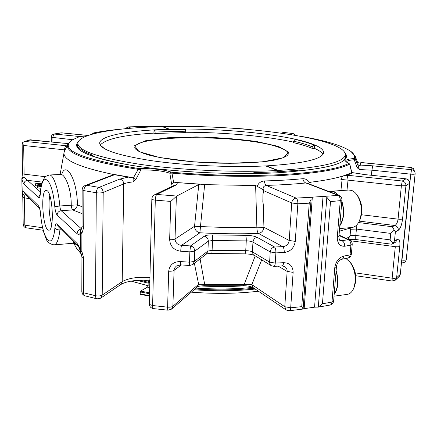 <?xml version="1.0" encoding="UTF-8"?>
<svg xmlns="http://www.w3.org/2000/svg" width="437" height="437" viewBox="0 0 437 437"><rect width="100%" height="100%" fill="white"/><g stroke="black" fill="none" stroke-linecap="round" stroke-linejoin="round"><path stroke-width="0.66" d="M41.171 186.397C38.888 186.397 37.664 186.129 37.489 185.588C37.768 185.102 39.095 184.889 41.482 184.938M41.411 185.239L38.664 185.632L41.231 186.096M41.788 183.709L38.019 183.906L40.264 184.37L38.975 184.441L35.304 183.758L41.865 183.414M40.859 188.205C38.778 188.172 37.664 187.899 37.511 187.386L37.489 185.588M40.264 184.37L40.27 184.922M38.975 184.441L38.98 185.015M35.304 183.758L35.326 185.545L35.506 183.939M37.495 185.927L35.528 185.72M54.794 206.706L59.836 205.974L71.242 205.226C71.499 207.651 71.968 209.214 72.646 209.924C75.213 209.378 76.808 207.701 77.442 204.904L71.242 205.226C71.357 187.593 64.589 173.992 60.83 174.45L49.37 174.991C53.423 174.505 58.285 188.385 59.836 205.974C60.093 208.411 60.546 209.989 61.191 210.7C58.722 211.115 57.367 212.546 57.127 214.999C56.018 213.731 55.237 210.967 54.794 206.706C52.325 177.433 41.892 169.9 40.379 193.591C40.035 196.885 39.39 198.19 38.451 197.502L23.991 183.961C24.177 181.841 25.346 180.628 27.498 180.306L23.888 177.165L21.932 178.957C22.473 181.448 23.161 183.114 23.991 183.961M81.501 229.168L81.495 229.015C78.835 229.485 77.371 231.047 77.098 233.702L57.127 214.999M80.326 251.379L80.752 252.482L81.839 251.319L80.381 250.68L80.326 251.379C79.13 247.227 79.053 247.648 78.267 246.342L77.081 243.502L57.171 224.066C56.062 223.214 55.302 224.487 54.904 227.895C55.745 229.283 57.416 229.955 59.918 229.906L61.415 229.791M39.363 208.121L25.1 194.11L24.106 191.799C23.276 191.062 22.62 191.439 22.14 192.941L24.15 195.361L22.287 193.952L22.79 197.262L24.439 197.906L24.833 225.181L23.194 224.454L22.79 197.262M77.098 233.702C78.442 234.888 79.55 234.593 80.43 232.823L80.987 230.031M64.539 151.055L64.075 152.442C62.606 159.811 78.791 167.098 112.631 174.308L114.467 174.724L112.364 175.128M192.881 264.483L206.401 254.034L207.919 251.035L208.334 241.175L194.765 251.128C194.602 248.325 193.181 246.594 190.505 245.933L189.855 251.854L194.765 251.128L194.378 261.419L189.478 262.178L189.658 265.494L192.81 264.538L194.378 261.419L207.919 251.035L212.103 250.33L212.529 240.503L246.266 240.902L245.741 250.685L212.103 250.33L211.869 253.52L244.813 253.853C245.294 253.733 245.605 252.679 245.741 250.685C248.637 250.696 250.86 251.106 252.417 251.914L269.585 262.107L275.244 263.096L275.889 252.886L284.23 252.499C284.301 249.68 283.804 247.73 282.744 246.643C286.437 246.233 288.595 244.179 289.212 240.481L263.937 227.295L256.863 227.202L255.629 185.539L257.158 186.293C258.529 182.999 260.944 181.213 264.396 180.945C278.467 180.568 291.255 179.826 302.754 178.706C305.6 178.613 307.998 180.06 309.942 183.054L310.876 182.18C324.221 180.541 334.802 178.52 342.613 176.111L348.021 175.313C347.562 175.985 347.207 177.559 346.962 180.033L340.909 179.438L342.613 176.111M61.775 174.221C65.616 161.51 77.043 177.81 77.442 204.904L82.09 206.761M23.685 145.483L22.156 142.937L23.838 141.856L25.603 141.495L66.38 145.772C65.271 146.291 64.665 147.651 64.556 149.853L23.685 145.483L24.101 174.15L23.888 177.165L21.954 177.925L21.85 178.804L22.287 193.952M60.972 132.853L53.991 134.022C52.287 134.449 51.375 135.525 51.255 137.256L72.679 139.731M68.177 143.565L29.137 139.971L30.601 139.818L25.603 141.495M29.667 198.595L24.439 197.906L24.15 195.361L25.701 194.7M54.161 244.884L73.045 243.256L74.022 242.174M47.283 190.778C52.877 194.509 54.33 231.097 48.889 230.141C42.859 231.233 40.062 189.784 46.207 190.319L47.283 190.778M112.418 175.111L85.166 185.501L86.848 185.315C85.046 186.042 84.051 187.801 83.855 190.603L82.145 189.805L82.025 226.574L83.718 227.508L81.894 233.418C80.779 231.987 80.523 230.78 81.129 229.796L80.643 230.632M173.21 185.769L174.969 185.572L156.768 194.438L176.745 196.049L198.775 184.545L194.547 226.284C194.755 229.813 196.535 231.981 199.906 232.79L200.468 226.513L194.547 226.284L175.018 239.017C175.395 242.835 177.58 244.949 181.584 245.343C181.153 246.419 180.869 248.385 180.732 251.242C173.915 250.183 170.217 246.321 169.649 239.667L170.801 201.435L176.379 196.328L175.018 239.017C173.915 239.607 172.123 239.82 169.649 239.667M88.094 135.486L61.519 132.853L54.614 134.012C53.571 134.459 53.003 135.694 52.91 137.721L52.932 142.14M79.769 136.53L53.991 134.022M135.836 179.525L133.132 181.879L133.181 178.181L138.267 169.348L140.812 169.966L135.836 179.525L132.93 177.815L128.358 177.111L119.793 179.094L99.046 187.38C101.581 187.97 102.963 189.658 103.192 192.455L123.737 183.906C123.534 181.246 122.218 179.645 119.793 179.094M176.745 196.049L176.379 196.328M22.156 142.937L22.44 173.571L24.101 174.15L45.377 176.706M77.524 245.616L74.519 243.404M77.081 243.502C78.42 244.878 79.523 247.271 80.381 250.68L80.43 232.823L81.894 233.418L81.839 251.319L83.609 257.956L81.932 256.912L81.817 291.572C81.948 293.751 83.052 295.183 85.128 295.871C84.073 295.521 83.527 294.478 83.478 292.741L81.817 291.572M189.658 265.494L180.721 264.882L180.383 261.561C173.555 261.583 169.66 264.789 168.698 271.18C171.151 271.339 172.926 271.087 174.019 270.416L181.371 264.926M180.721 264.882L176.45 265.996L174.915 267.619L174.101 269.678L172.883 306.266C171.79 307.025 170.037 307.326 167.611 307.156C167.579 309.063 167.742 310.073 168.103 310.199L171.555 309.117L172.883 306.266L198.633 284.285L194.378 263.325M278.243 266.144L287.142 271.404C287.207 269.208 286.355 267.564 284.585 266.472L284.563 266.455M284.585 266.472L282.084 265.936C282.886 265.783 283.384 264.702 283.564 262.681C289.747 262.888 292.932 266.122 293.129 272.388L287.142 271.404L284.777 306.725L290.692 307.801L293.129 272.388M261.665 259.928L251.832 284.607L284.777 306.725L286.219 310.019L289.212 310.783L303.109 309.03L301.754 306.648L309.238 203.183L311.095 199.305L310.854 197.786L311.423 197.284L296.106 198.07C293.62 198.524 292.162 200.157 291.725 202.97L289.212 240.481L295.265 241.382C294.177 247.877 290.501 251.581 284.23 252.499M114.128 152.759L114.046 152.671C107.983 150.612 103.968 148.558 101.996 146.515L102.793 147.247M101.521 145.985L100.909 145.985M140.55 168.627C153.616 168.463 163.733 169.594 170.905 172.014L172.254 172.276L171.943 173.123L173.724 182.895L171.555 183.693L169.851 173.227C163.001 170.889 153.321 169.802 140.812 169.966L140.55 168.627L138.819 168.545L138.267 169.348C87.487 161.417 64.031 152.999 67.893 144.09L72.542 139.813M262.834 201.741L263.238 204.079L262.834 201.741L262.943 194.192L263.62 190.658L291.725 202.97L297.859 203.773L295.265 241.382M262.872 201.757L262.943 194.192C264.603 189.013 260.829 188.642 257.158 186.293M198.775 184.545L200.632 184.168L204.653 184.643L200.468 226.513C219.795 227.53 238.591 227.759 256.863 227.202C256.934 230.304 257.459 232.386 258.425 233.451C261.583 232.823 263.424 230.769 263.937 227.295L263.238 204.079M171.555 183.693L172.134 186.266M93.392 133.017L92.48 133.793L92.611 134.083M83.718 227.508L83.855 190.603L96.304 192.761L95.534 295.729C95.572 297.51 96.08 298.547 97.058 298.853L100.652 298.187L102.209 295.112L103.192 192.455C101.411 193.012 99.112 193.116 96.304 192.761C96.49 189.937 97.407 188.145 99.046 187.38L86.848 185.315L114.035 174.915M151.847 198.982C151.972 199.512 153.119 199.895 155.293 200.13C155.452 197.224 155.943 195.323 156.768 194.438L154.594 194.771C152.89 195.661 151.972 197.065 151.847 198.982L149.29 303.884L149.596 304.496L152.617 305.534C152.595 307.424 152.841 308.446 153.349 308.593L168.103 310.199M200.086 258.917L204.909 285.711L243.393 285.76C247.331 285.678 250.614 286.328 253.236 287.71L251.832 284.607L244.13 284.64L255.175 256.038M171.555 309.117L197.377 286.945L198.633 284.285L244.13 284.64L243.393 285.76M149.722 286.131L148.099 285.803L148.187 282.204L148.542 281.373L149.858 280.641M148.099 285.803L147.542 287.114L140.545 291.08L140.14 293.866L149.487 295.707M140.474 294.309L140.14 293.866M131.056 281.1L148.105 285.738M162.203 126.632C116.422 127.642 78.097 133.788 77.873 143.412C78.272 150.852 98.997 157.833 140.037 164.345C180.426 170.201 236.018 172.691 277.708 170.496L265.669 165.923C230.796 167.639 185.031 165.525 151.563 160.685C117.427 155.299 100.133 149.481 99.669 143.221C99.789 135.41 130.805 130.199 169.19 129.281L162.203 126.632M170.774 172.162C198.327 174.707 225.825 175.811 253.269 175.461M77.873 143.412L77.944 147.864M77.868 144.937L77.294 146.411M100.21 145.04C105.874 138.9 123.775 134.929 153.911 133.127L153.982 130.062L169.19 129.281M125.517 128.702L127.954 126.888L157.784 126.195M92.07 156.113L92.813 155.244C85.133 152.447 80.43 149.738 78.698 147.122L77.917 147.897L77.229 145.789L77.873 143.647M345.301 154.856L345.76 157.041C345.35 164.274 322.943 169.496 278.544 172.713C239.591 174.833 188.276 172.894 148.449 167.77C108.616 162.679 83.216 154.884 78.316 148.449L77.917 147.897M92.808 156.375L92.813 155.244M351.681 172.593L349.649 164.121C339.27 169.496 317.311 173.249 283.771 175.368C250.794 177.198 209.208 176.401 171.943 173.123L169.851 173.227L170.905 172.014M138.819 168.545C79.845 158.948 57.842 149.317 72.821 139.649L79.791 136.519L86.947 135.907M123.507 128.904C112.172 129.893 102.225 131.231 93.665 132.914L92.524 134.012M93.42 133.11L93.802 133.766M278.331 170.463C322.129 167.546 344.454 162.264 345.317 154.622C344.908 137.742 239.875 124.387 162.701 126.615L169.693 129.27C235.325 127.249 323.91 138.78 323.609 152.606C322.703 159.123 303.595 163.553 266.28 165.896L278.331 170.463L278.249 171.768L299.667 170.102L300.159 171.058M253.75 173.527L253.799 172.659L253.99 173.527M253.799 172.659L277.626 171.807L277.708 170.496M278.249 171.768L277.757 170.463L266.28 165.896M169.693 129.27L162.908 126.899M266.275 165.94L265.772 165.962M155.113 132.023L185.758 131.209L185.714 132.608L155.08 133.449L155.113 132.023L154.294 130.144L185.435 129.352L185.758 131.209M185.435 129.352L169.693 129.434M153.982 130.062L154.294 130.144M322.927 154.376C321.818 152.316 318.972 150.306 314.394 148.34L314.635 145.073C309.746 143.036 303.36 141.135 295.488 139.376L295.03 139.408C302.857 141.162 309.167 143.052 313.963 145.073L314.635 145.073M293.571 142.134C265.691 135.983 223.711 132.302 185.725 132.264M312.193 146.832L312.084 148.351C307.397 146.313 301.213 144.412 293.538 142.653L293.631 141.189C301.317 142.937 307.501 144.816 312.193 146.832L313.963 145.073M293.631 141.189L295.03 139.408M312.084 148.351L314.394 148.34M153.911 133.127L155.08 133.449M345.317 154.622L344.842 159.155M204.653 184.643L255.629 185.539M199.496 184.283L175.991 182.491L173.724 182.895M302.754 178.706C303.305 180.978 304.338 182.398 305.851 182.966C293.975 184.168 280.751 184.977 266.177 185.392C265.281 184.775 264.685 183.289 264.396 180.945M309.238 203.183L297.859 203.773C297.919 200.905 297.34 199.004 296.106 198.07L266.177 185.392C263.314 186.129 262.462 187.883 263.62 190.658M303.289 308.855L304.163 308.637L312.318 197.158L324.161 196.382L326.832 197.267L330.492 201.61L322.446 303.775L318.311 307.118L326.832 197.267M311.423 197.284L312.318 197.158M359.067 162.253L357.51 162.165M348.447 238.586L350.081 235.641L355.844 235.445L356.401 229.064L390.76 233.407L394.24 230.135L395.387 231.839L398.353 230.239C400.429 228.546 401.838 224.76 402.575 218.893L405.94 185.665C405.94 183.158 404.711 181.601 402.258 181.005L401.379 185.845L405.94 185.665L409.693 183.261C409.693 180.792 408.453 179.301 405.962 178.804L364.556 174.576L405.962 178.804M413.451 168.611L410.829 167.491L411.556 169.709C413.462 169.971 414.642 170.998 415.09 172.784L415.128 173.839L415.09 172.784L413.451 168.611M360.17 162.455L360.782 165.099L372.603 165.814L411.556 169.709L410.769 174.15C413.342 174.363 414.795 174.259 415.128 173.839L406.246 259.529L415.123 173.871M339.363 231.195L350.021 228.152L350.632 229.245L350.081 235.641M360.782 165.099L358.242 166.055L357.969 163.367M348.021 175.313L402.258 181.005L405.886 178.87C408.349 179.432 409.578 180.945 409.584 183.42L400.287 274.294L409.693 183.261M349.332 239.831L349.36 239.329M398.353 230.239C398.353 227.759 397.151 226.175 394.753 225.492C396.474 224.662 397.572 222.548 398.052 219.145L361.519 214.753M392.344 243.988L395.698 242.093L397.441 239.307C399.423 238.52 400.21 240.874 399.795 246.359L396.61 277.806L395.398 280.122L399.396 276.293L400.287 274.294L396.61 277.806C395.813 278.325 394.327 278.451 392.153 278.189L392.142 281.024L395.398 280.122M397.441 239.307L394.474 240.978L392.939 243.294L390.126 239.869L355.844 235.445C355.647 237.99 355.723 239.361 356.079 239.558L348.458 239.427M357.193 167.737L359.438 169.54L358.335 166.382L357.193 167.737L354.232 159.729L355.226 159.035L358.242 166.055M394.24 230.135L392.377 226.743L394.753 225.492L359.301 221.133M337.271 237.296L338.926 236.532C339.041 239.159 339.478 240.503 340.221 240.563L341.952 240.738C343.81 241.699 344.727 243.529 344.695 246.239C339.839 246.484 337.364 243.502 337.271 237.296L340.27 200.643L330.492 201.61M347.77 258.12C349.857 257.59 351.058 256.268 351.37 254.154L350.059 254.902C349.835 256.716 349.076 257.786 347.77 258.12L341.619 259.283C342.892 258.977 343.646 257.901 343.87 256.06C338.932 257.442 335.911 261.271 334.802 267.531L331.978 302.087L322.446 303.775M392.939 243.294L392.218 244.059L391.448 244.179L356.079 239.558M350.933 151.481L355.205 156.135L355.226 159.035L354.358 158.391C355.166 156.02 353.937 153.655 350.671 151.295L351.474 151.863M342.051 190.494L340.909 179.438M346.568 162.182L346.563 162.001C346.803 160.882 349.36 160.128 354.232 159.729L353.648 158.571L354.358 158.391M401.832 260.086L401.925 262.812C404.323 262.899 405.765 261.807 406.246 259.529C405.897 260.173 404.471 260.37 401.969 260.108L410.769 174.15L371.696 170.173L359.438 169.54M301.055 136.344C325.347 140.512 341.887 145.494 350.671 151.295M348.841 163.285L349.649 164.121L345.891 161.619C344.869 160.1 347.459 159.084 353.648 158.571M345.645 157.659L345.192 156.14M348.781 163.422C338.435 168.731 316.601 172.435 283.291 174.521C250.538 176.319 209.257 175.521 172.254 172.276M346.94 174.642L351.539 172.626L352.375 172.61L364.556 174.576M306.993 183.108L305.851 182.966L337.632 195.159C339.429 196.022 340.308 197.852 340.27 200.643L341.925 200.015C341.974 197.803 340.975 196.24 338.932 195.339L306.993 183.108M323.03 196.404L314.569 307.178L318.311 307.118M314.569 307.178L304.163 308.637M203.861 285.689L217.178 286.088M200.578 285.945C215.954 286.781 230.834 286.721 245.223 285.765M143.473 280.068L148.629 281.324M196.027 288.103C215.911 289.431 234.811 289.201 252.733 287.415M254.077 288.278C235.423 290.157 215.741 290.387 195.028 288.966M148.187 282.286L139.621 280.166M255.213 289.048C235.942 291.053 215.561 291.299 194.077 289.78M148.165 283.187L136.939 280.346M191.302 292.162C215.059 294.008 237.433 293.697 258.431 291.222M334.223 293.74C338.074 288.092 338.691 280.592 336.075 271.23M334.168 294.369C338.385 288.486 339.036 280.565 336.124 270.59M334.021 296.171L347.213 294.391C349.961 293.992 352.118 291.987 353.691 288.376C356.619 279.128 355.412 270.366 350.07 262.096L345.918 258.486M353.691 288.376L354.429 286.59C356.991 278.506 355.937 270.847 351.261 263.615L351.108 263.424M339.855 225.241C343.837 218.861 344.482 211.027 341.783 201.752M338.096 195.017C336.031 192.673 333.846 191.548 331.536 191.641L331.388 191.652M339.8 225.896C344.159 219.221 344.837 210.951 341.838 201.086M338.713 195.252L334.174 191.635L331.514 191.204L329.427 191.696M339.576 228.606L351.916 227.475C354.948 227.158 357.406 225.055 359.285 221.166C362.606 212.262 361.918 203.631 357.237 195.273C355.587 192.826 353.735 191.22 351.676 190.45L348.802 190.04M359.285 221.166L360.072 219.45C362.978 211.666 362.377 204.123 358.28 196.819L358.138 196.606M49.763 195.514C48.25 203.09 49.217 217.216 51.752 224.52M82.069 213.6L72.646 209.924L61.191 210.7L81.593 228.966M42.258 182.125L27.498 180.306L40.384 191.936M60.164 228.556L59.918 229.906C58.809 239.481 56.859 244.48 54.073 244.895C49.632 244.021 46.89 241.776 45.852 238.154L43.716 232.211C42.75 229.037 41.182 221.078 40.477 213.617L40.57 213.529C42.569 240.033 52.719 252.094 54.904 227.895M40.128 194.296L38.451 197.502M40.253 194.694L39.909 195.186L40.379 193.591M78.201 246.282L58.285 226.716L57.171 224.066M40.57 213.529C40.16 209.552 39.477 207.007 38.532 205.882L24.106 191.799M39.587 208.34L39.319 208.039C39.494 209.061 39.565 206.93 40.477 213.617M39.346 208.083L38.532 205.882M212.639 234.915L212.529 240.503L208.334 241.175C208.187 238.487 206.827 236.838 204.254 236.215C205.838 235.259 208.635 234.827 212.639 234.915L245.485 235.33C246.086 236.341 246.348 238.198 246.266 240.902C249.172 240.918 251.401 241.317 252.963 242.098L270.213 251.925C270.629 249.166 272.087 247.522 274.583 247.003C275.529 248.096 275.96 250.057 275.889 252.886L270.213 251.925L269.591 262.752L270.11 264.5L271.301 265.707L253.263 254.684L252.406 252.225L252.963 242.098C253.351 239.438 254.76 237.865 257.185 237.378C254.438 236.046 250.538 235.363 245.485 235.33M64.234 151.797L64.556 149.853M257.185 237.378L274.583 247.003L282.744 246.643L258.425 233.451C239.471 234.068 219.964 233.85 199.906 232.79L181.584 245.343L190.505 245.933L204.254 236.215M114.467 174.724L128.358 177.111M271.301 265.707L273.901 266.357C274.622 266.215 275.07 265.133 275.244 263.096L283.564 262.681M61.06 143.046L30.601 139.818M133.132 181.879C129.052 182.344 125.916 183.016 123.737 183.906L122.196 281.647L102.209 295.112C100.477 295.996 98.254 296.204 95.534 295.729L83.478 292.741L83.609 257.956M180.732 251.242L189.855 251.854L189.478 262.178L180.383 261.561M168.698 271.18L167.611 307.156L152.617 305.534L155.293 200.13L170.801 201.435M154.594 194.771L172.795 185.944M174.969 185.572C176.745 184.687 177.466 183.753 177.116 182.77M23.194 224.454C23.363 226.284 24.368 227.404 26.204 227.803L24.833 225.181L42.591 227.743M81.446 254.055L76.459 248.096L73.689 243.245M100.652 298.187L120.683 284.591L122.196 281.647C128.473 278.09 137.721 276.697 149.935 277.484M301.754 306.648L290.692 307.801C290.523 309.631 290.026 310.625 289.212 310.783M148.542 281.373L149.831 281.63M148.187 282.204L149.809 282.526M149.689 287.546L147.542 287.114M149.558 292.845L140.545 291.08M149.536 293.762L140.179 291.927M138.278 126.577L128.15 126.921L131.176 128.199M290.927 134.585L292.97 133.536L295.461 135.339M361.099 162.559L410.829 167.491M284.077 132.482L282.46 132.755L283.913 132.498L293.156 133.525L284.077 132.482L282.313 133.285M349.545 239.929L348.038 239.695C349.971 240.634 350.927 242.453 350.9 245.141L352.211 244.425C352.277 242.382 351.386 240.88 349.545 239.929L339.041 235.095M349.245 237.225L345.995 238.291M357.051 224.667L356.401 229.064L350.632 229.245M390.76 233.407L390.126 239.869M244.878 129.15L246.053 129.248M232.675 128.205L245.19 129.024L232.801 128.183M402.575 218.893C401.772 219.292 400.265 219.374 398.052 219.145L401.379 185.845L346.962 180.033L347.994 190.095M350.867 240.831L395.305 246.676L392.153 278.189L355.265 272.863M395.305 246.676C397.495 246.921 398.992 246.812 399.795 246.359M394.474 240.978L395.387 231.839M372.603 165.814L371.242 175.199M339.341 239.514L341.952 240.738L348.038 239.695L339.008 235.532M358.558 222.564L392.377 226.743M344.695 246.239L350.9 245.141L350.059 254.902L343.87 256.06M346.994 175.221L352.97 172.844M341.619 259.283C338.861 260.37 337.135 262.828 336.446 266.663L334.802 267.531M147.395 126.364L157.899 126.227L159.155 126.708M345.055 152.923C352.473 162.329 330.328 168.933 278.62 172.73C232.899 175.253 170.72 171.981 129.428 165C88.023 157.227 70.974 149.476 78.278 141.741M338.932 195.339L324.161 196.382M318.114 307.156L330.033 305.064C331.137 304.786 331.787 303.791 331.978 302.087L333.617 301.093L336.446 266.663M278.435 146.4L256.639 141.533C237.804 138.961 217.702 137.426 196.339 136.923L167.245 137.797L145.15 140.829L134.574 145.685L138.999 151.623L159.314 157.457L192.198 161.75L229.988 163.329L263.085 161.788L283.766 157.67L288.617 152.12L278.435 146.4M277.888 146.996C242.994 134.722 134.623 134.394 134.782 147.542C134.918 149.601 140.042 152.633 150.028 155.364C164.367 158.964 186.97 161.821 211.011 162.914C235.051 163.837 257.83 162.881 272.42 160.494C282.597 158.609 287.95 156.014 288.262 153.977C288.245 151.579 284.787 149.257 277.888 146.996M40.286 193.039C40.69 188.598 41.389 184.846 42.378 181.776L44.503 177.657C44.355 176.99 45.983 176.106 49.37 174.991M206.313 254.105C207.395 253.908 206.428 253.591 211.869 253.52M244.813 253.853C249.724 254.05 252.821 254.563 254.105 255.394M60.825 174.439L62.344 173.882M85.166 185.501C83.265 186.32 82.254 187.752 82.145 189.805M88.203 135.448L61.797 132.832M113.789 174.39L130.57 177.28M64.075 152.442L60.115 174.472M51.287 141.97L51.255 137.256M68.21 143.516L61.393 143.019M23.838 141.861L29.137 139.971M21.954 177.925L22.44 173.571M22.063 192.777L21.85 178.804M73.039 243.256L74.874 243.546M80.752 252.482L81.932 256.912M82.025 226.574L81.129 229.796M282.084 265.936L273.901 266.357M127.954 126.888L125.288 128.724M67.893 144.09L64.479 151.175M149.29 303.884C149.443 306.501 150.798 308.069 153.349 308.593M311.078 199.463L303.109 308.964M140.343 294.341L149.481 296.144M92.48 133.793L92.425 134.137M72.821 139.649L71.974 140.146M176.073 182.497L200.632 184.168M43.192 230.272L26.204 227.803M81.544 254.361L76.595 248.331M97.058 298.853L85.128 295.871M120.738 284.553C126.703 281.095 136.41 279.68 149.864 280.314M197.409 286.918C197.901 286.268 200.397 285.864 204.909 285.711M286.219 310.019L253.236 287.71M411.354 167.486L361.197 162.509M295.592 135.361L293.156 133.525M246.293 129.265L245.255 129.002M282.46 132.755L281.586 133.181M351.37 254.154L352.211 244.425M355.205 156.135L358.012 163.476M399.434 276.244L400.401 274.054M159.658 126.697L158.85 126.386M352.435 172.62L364.666 174.516M343.389 175.854L348.267 174.123M349.797 164.115L351.834 172.571M338.926 236.532L341.925 200.015M392.142 281.024L355.707 275.725M401.925 262.812L401.559 262.763M330.033 305.064C332.12 304.54 333.316 303.212 333.617 301.093M351.261 263.615L350.07 262.096M329.624 191.772L331.536 191.641M348.955 190.029L331.514 191.204M358.28 196.819L357.237 195.273"/></g></svg>
